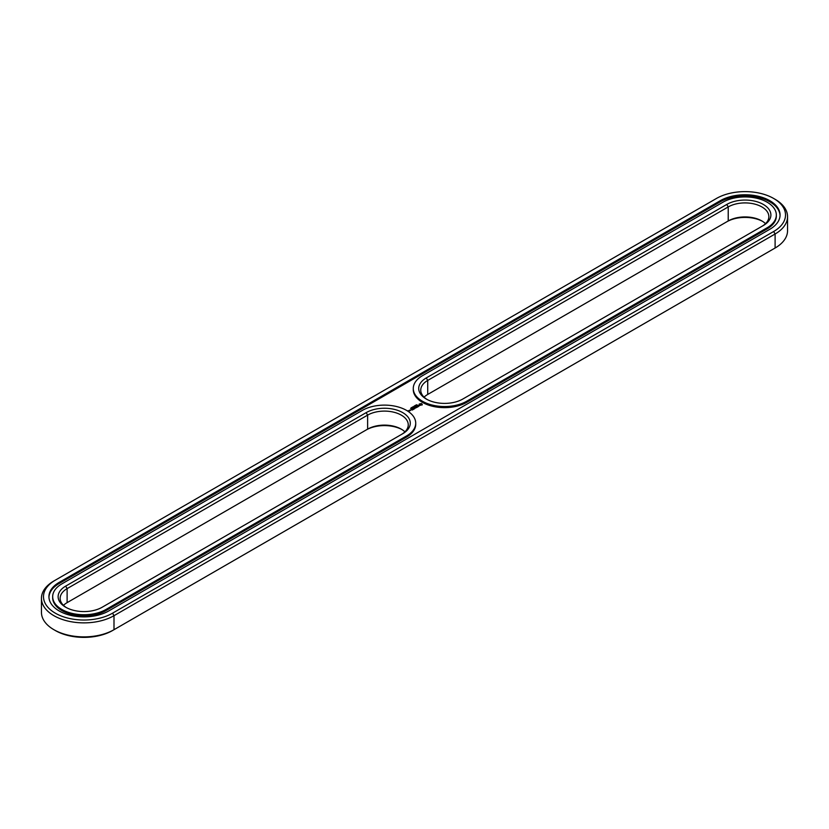 <?xml version="1.0" encoding="UTF-8"?>
<svg xmlns="http://www.w3.org/2000/svg" width="829" height="829" viewBox="0 0 829 829"><rect width="100%" height="100%" fill="white"/><g stroke="black" fill="none" stroke-linecap="round" stroke-linejoin="round"><path stroke-width="1.24" d="M404.915 431.847A23.803 13.741 0 0 0 401.277 429.142A23.803 13.741 0 0 0 367.62 429.142L67.118 602.642A23.803 13.741 0 0 0 63.481 605.346M401.309 434.541A23.803 13.741 0 0 0 408.251 424.842A23.803 13.741 0 0 0 393.557 412.148A23.803 13.741 0 0 0 367.62 415.122L67.118 588.621A23.803 13.741 0 0 0 60.144 598.331A23.803 13.741 0 0 0 66.424 607.636M65.678 586.124A25.834 14.922 0 0 0 65.678 607.211A25.834 14.922 0 0 0 102.216 607.211L402.718 433.722A25.834 14.922 0 0 0 402.718 412.624A25.834 14.922 0 0 0 366.18 412.624L65.678 586.124L67.118 588.621L67.118 602.642M401.972 429.557A25.834 14.922 0 0 0 366.18 429.971L367.62 429.142L367.62 415.122L366.18 412.624M53.895 580.984L55.336 580.155L53.895 580.984A42.497 24.538 0 0 0 41.45 598.331L41.45 612.351A42.497 24.538 0 0 0 53.895 629.698L55.336 630.537A40.455 23.357 0 0 0 112.557 630.537L775.105 248.016A42.497 24.538 0 0 0 787.55 230.669L787.55 216.649A42.497 24.538 0 0 0 775.105 199.302L773.664 198.463A40.455 23.357 0 0 0 716.443 198.463L55.336 580.155A40.455 23.357 0 0 0 55.336 613.18A40.455 23.357 0 0 0 112.557 613.18L773.664 231.498A40.455 23.357 0 0 0 773.664 198.463M41.45 598.331A42.497 24.538 0 0 0 67.688 621.004A42.497 24.538 0 0 0 113.998 615.688L775.105 233.996L775.105 248.016L773.664 248.845A40.455 23.357 0 0 0 773.695 248.824M762.576 221.364A25.834 14.922 0 0 0 726.784 221.789L427.723 394.449A23.803 13.741 0 0 0 424.085 397.153M61.833 583.896A31.274 18.062 0 0 0 52.673 596.673A31.274 18.062 0 0 0 71.978 613.356A31.274 18.062 0 0 0 106.06 609.439L406.562 435.94A31.274 18.062 0 0 0 415.723 423.173A31.274 18.062 0 0 0 396.417 406.49A31.274 18.062 0 0 0 362.335 410.407L61.833 583.896M53.895 629.698A42.497 24.538 0 0 0 113.998 629.698L113.998 615.688L112.557 613.18M427.723 394.449L427.723 380.428A23.803 13.741 0 0 0 420.749 390.138A23.803 13.741 0 0 0 427.028 399.443M765.519 223.654A23.803 13.741 0 0 0 761.882 220.949A23.803 13.741 0 0 0 728.225 220.949L728.225 206.929L427.723 380.428L426.282 377.931A25.834 14.922 0 0 0 426.282 399.029A25.834 14.922 0 0 0 462.82 399.029L763.322 225.529A25.834 14.922 0 0 0 763.322 204.431A25.834 14.922 0 0 0 726.784 204.431L426.282 377.931M52.673 596.673L52.673 597.782A31.274 18.062 0 0 0 71.978 614.465A31.274 18.062 0 0 0 106.06 610.548L106.06 609.439M773.664 231.498L775.105 233.996A42.497 24.538 0 0 0 787.55 216.649M761.903 226.348A23.803 13.741 0 0 0 768.856 216.649A23.803 13.741 0 0 0 754.162 203.955A23.803 13.741 0 0 0 728.225 206.929L726.784 204.431M415.723 423.173L415.723 424.282A31.274 18.062 0 0 1 406.562 437.059L106.06 610.548M59.191 582.372L720.287 200.691A35.015 20.217 0 0 1 758.452 196.307A35.015 20.217 0 0 1 780.068 214.98A35.015 20.217 0 0 1 769.809 229.281L108.713 610.963A35.015 20.217 0 0 1 70.548 615.346A35.015 20.217 0 0 1 48.932 596.673A35.015 20.217 0 0 1 59.191 582.372L59.191 583.481A35.015 20.217 0 0 0 48.942 597.222M780.058 215.54A35.015 20.217 0 0 0 758.007 197.312A35.015 20.217 0 0 0 720.287 201.799L59.191 583.481M416.262 404.925L417.049 404.863L416.241 404.894M416.013 404.956L416.614 405.298L416.013 405.049M415.65 405.858L415.049 405.505L415.65 405.858M414.199 406.013L415.111 406.169L414.158 406.106M413.93 406.593L414.541 406.5L413.899 406.552M412.956 406.738L413.858 406.821L412.956 406.79M412.127 407.267L412.707 407.547M411.712 407.713L412.241 407.827L411.712 407.713M411.35 407.64L411.422 408.158M410.624 408.293L411.339 408.303L410.624 408.293M413.277 388.48L413.277 389.589A31.274 18.062 0 0 0 432.583 406.272A31.274 18.062 0 0 0 466.665 402.355L466.665 401.246L767.167 227.747A31.274 18.062 0 0 0 776.327 214.98A31.274 18.062 0 0 0 757.022 198.297A31.274 18.062 0 0 0 722.94 202.214L422.438 375.703A31.274 18.062 0 0 0 413.277 388.48A31.274 18.062 0 0 0 432.583 405.163A31.274 18.062 0 0 0 466.665 401.246M466.665 402.355L767.167 228.866A31.274 18.062 0 0 0 776.327 216.089L776.327 214.98M422.293 404.832L421.443 403.536L419.215 404.034L420.065 405.319L422.293 404.832M419.474 405.713L417.971 405.806L418.427 405.184L417.536 405.723L419.049 405.64L418.583 406.251L419.474 405.713M418.334 406.417L416.728 405.992L417.464 407.008L418.334 406.583M417.267 407.205L416.085 406.438L415.215 406.863L417.049 407.163L416.386 407.619L417.267 407.122M409.754 410.096L410.925 410.189L409.754 410.096M409.567 410.966L408.2 410.676L409.567 410.966M410.22 410.593L409.485 410.168L410.22 410.593M414.79 407.692L416.127 407.775L414.956 407.101L415.702 407.702L414.573 407.567L414.811 408.22L413.764 407.702L414.935 408.469L414.79 407.692L415.008 408.459M413.899 409.143L414.635 408.635L413.308 407.961L413.308 408.718L414.407 408.676L413.899 409.143M413.526 409.36L412.21 408.687L413.516 409.277M412.334 410.044L413.06 409.547L411.889 408.863L411.018 409.288L411.816 408.987L411.744 409.63L412.842 409.588L412.334 410.044M422.168 404.946L422.096 404.428M422.168 404.189L419.329 404.189M420.749 403.65L421.578 404.428L420.158 405.049L419.982 404.251L420.749 403.951M421.578 404.428L421.059 405.153M366.18 429.971L367.62 429.142M726.784 221.789L728.225 220.949M406.562 437.059L406.562 435.94M720.287 200.691L720.287 201.799M767.167 228.866L767.167 227.747"/></g></svg>
